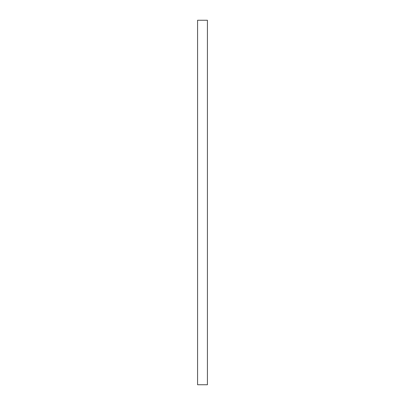 <?xml version="1.0" encoding="UTF-8"?>
<svg xmlns="http://www.w3.org/2000/svg" width="405" height="405" viewBox="0 0 405 405"><rect width="100%" height="100%" fill="white"/><g stroke="black" fill="none" stroke-linecap="round" stroke-linejoin="round"><path stroke-width="0.61" d="M197.574 20.25L197.574 384.75L207.426 384.75L207.426 20.25L197.574 20.25"/></g></svg>
